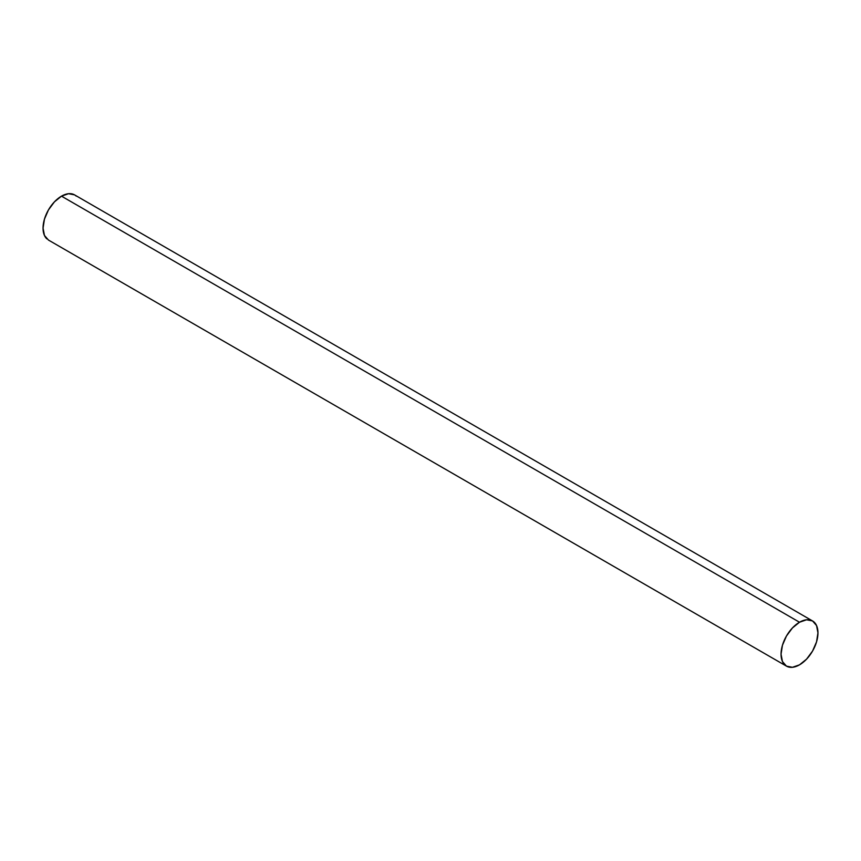 <?xml version="1.0" encoding="UTF-8"?>
<svg xmlns="http://www.w3.org/2000/svg" width="861" height="861" viewBox="0 0 861 861"><rect width="100%" height="100%" fill="white"/><g stroke="black" fill="none" stroke-linecap="round" stroke-linejoin="round"><path stroke-width="1.29" d="M76.177 196.082A26.088 15.067 120 0 0 61.497 196.157L799.503 622.234A26.088 15.067 -60 0 1 814.183 622.159A26.088 15.067 -60 0 1 816.034 643.458A26.088 15.067 -60 0 1 799.503 664.843A26.088 15.067 -60 0 1 784.823 664.918A26.088 15.067 -60 0 1 782.972 643.63A26.088 15.067 -60 0 1 799.503 622.234L61.497 196.157A26.088 15.067 120 0 0 44.966 217.542A26.088 15.067 120 0 0 46.817 238.841M799.503 622.234L792.443 627.938L786.459 636.01L782.455 645.233L781.045 654.188L782.455 661.539L786.459 666.134L792.443 667.297L799.503 664.843L806.563 659.149L812.547 651.077L816.551 641.854L817.95 632.889L816.551 625.549L812.547 620.942L806.563 619.78L799.503 622.234M812.547 620.942L74.541 194.866L68.557 193.703L61.497 196.157L54.437 201.851L48.453 209.923L44.449 219.146L43.05 228.111L44.449 235.451L48.453 240.058L786.459 666.134"/></g></svg>
